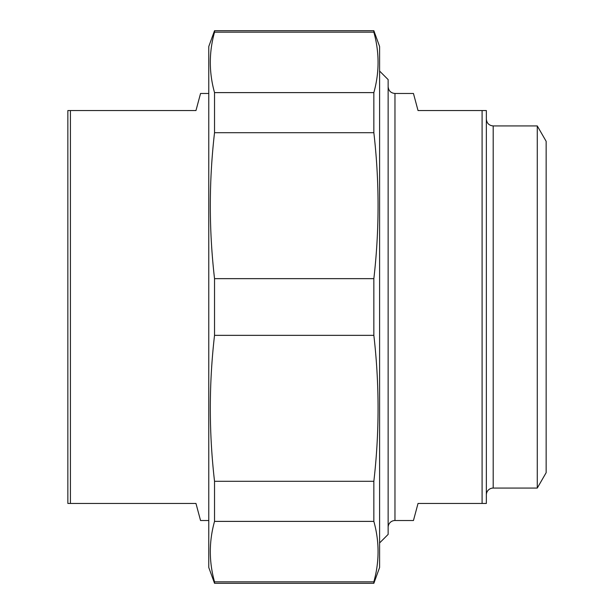 <?xml version="1.0" encoding="UTF-8"?>
<svg xmlns="http://www.w3.org/2000/svg" width="614" height="614" viewBox="0 0 614 614"><rect width="100%" height="100%" fill="white"/><g stroke="black" fill="none" stroke-linecap="round" stroke-linejoin="round"><path stroke-width="0.92" d="M373.849 581.842L373.849 583.3L214.532 583.3L214.532 581.842L373.849 581.842C379.46 561.687 379.46 541.54 373.849 521.386L214.532 521.386L214.532 481.299L373.849 481.299L373.849 521.386M214.532 32.158L214.532 30.7L373.849 30.7L373.849 32.158L214.532 32.158C208.913 52.313 208.913 72.46 214.532 92.614L373.849 92.614L373.849 132.701L214.532 132.701L214.532 92.614M214.532 335.351L214.532 278.649L373.849 278.649L373.849 335.351L214.532 335.351C208.913 383.996 208.913 432.647 214.532 481.299M214.532 521.386C208.913 541.54 208.913 561.687 214.532 581.842M373.849 30.7L379.598 46.503L379.598 567.497L373.849 583.3M373.849 92.614C379.46 72.46 379.46 52.313 373.849 32.158M373.849 278.649C379.46 230.004 379.46 181.353 373.849 132.701M373.849 481.299C379.46 432.647 379.46 383.996 373.849 335.351M214.532 132.701C208.913 181.353 208.913 230.004 214.532 278.649M214.532 583.3L208.775 567.497L208.775 46.503L214.532 30.7M388.14 527.357A6.831 6.831 0 0 1 394.971 520.526L413.452 520.526L418.034 503.442L486.357 503.442L486.357 110.558L418.034 110.558L413.452 93.474L394.971 93.474C390.819 93.075 388.547 90.795 388.14 86.643M482.09 110.558L482.09 503.442M537.273 125.931L537.273 488.069L546.145 472.696L546.145 141.304L537.273 125.931L493.195 125.931C489.043 125.525 486.764 123.253 486.357 119.101M379.598 542.945L388.14 534.403L388.14 79.597L379.598 71.055M537.273 488.069L493.195 488.069A6.831 6.831 0 0 0 486.357 494.899M208.775 93.474L200.548 93.474L195.966 110.558L67.855 110.558L67.855 503.442L195.966 503.442L200.548 520.526L208.775 520.526M70.418 503.442L70.418 110.558M394.971 520.526L394.971 93.474M493.195 488.069L493.195 125.931"/></g></svg>
